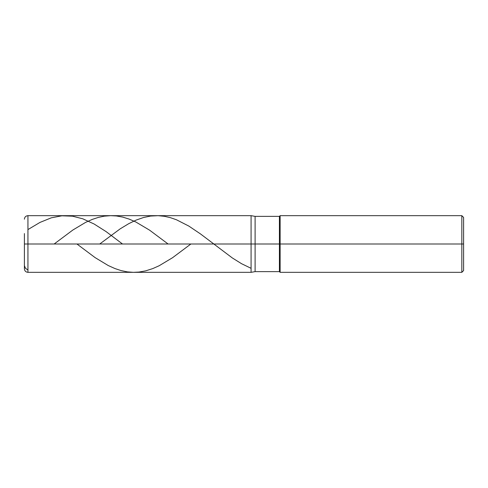 <?xml version="1.0" encoding="UTF-8"?>
<svg xmlns="http://www.w3.org/2000/svg" width="488" height="488" viewBox="0 0 488 488"><rect width="100%" height="100%" fill="white"/><g stroke="black" fill="none" stroke-linecap="round" stroke-linejoin="round"><path stroke-width="0.73" d="M27.944 244L27.944 272.334L27.944 244L27.944 272.334L27.944 244L251.082 244L251.082 272.334L251.082 215.666L251.082 272.334L251.082 215.666L251.082 244L27.944 244L27.944 215.666L27.944 244L27.944 215.666L27.944 244L24.4 244L24.4 268.796L24.4 244L27.944 244M24.4 244L24.4 233.557M255.102 244L255.102 271.627L255.102 244L251.082 244L255.102 244L255.102 271.627L255.102 244L279.417 244L279.417 271.627L279.417 244L279.417 271.627L279.417 244L280.13 244L280.13 272.334L280.13 244L280.13 272.334L280.13 244L461.831 244L461.831 272.334L461.831 215.666L461.831 244L461.831 215.666L461.831 244L463.6 244L463.6 270.565L463.6 217.434L463.6 244L280.13 244L280.13 215.666L280.13 244L280.13 215.666L280.13 244L279.417 244L279.417 216.373L279.417 244L279.417 216.373L279.417 244L255.102 244L255.102 216.373L255.102 244M76.939 244L95.129 257.627L108.214 265.521L114.936 268.546L120.945 270.547L127.313 271.871L133.322 272.334L138.982 272.06L145.698 270.852L152.774 268.589L159.137 265.753L172.575 257.701L190.875 244M24.4 265.667L25.504 268.321L27.944 270.004M99.729 244L120.237 228.811L128.728 223.681L136.152 220.088L143.582 217.495L150.652 216.056L158.081 215.684L164.444 216.306L170.458 217.679L176.467 219.771L188.844 226.084L200.513 233.947L232.343 257.957L241.536 263.697L251.082 268.315M54.15 244L72.852 230.025L85.583 222.4L92.305 219.393L98.314 217.41L104.328 216.16L110.691 215.666L116.351 215.958L122.714 217.099L129.082 219.069L135.798 221.973L149.59 230.165L168.092 244M27.944 229.58L39.967 222.424L51.283 217.825L61.891 215.806L72.498 216.184L82.753 218.795L94.074 223.986L106.097 231.605L122.512 244M463.6 270.565L461.831 272.334L280.13 272.334L279.417 271.627L255.102 271.627L251.082 272.334L27.944 272.334C25.791 272.127 24.607 270.944 24.4 268.796M463.6 217.434L461.831 215.666L280.13 215.666L279.417 216.373L255.102 216.373L251.082 215.666L27.944 215.666C25.791 215.873 24.607 217.056 24.4 219.204"/></g></svg>
